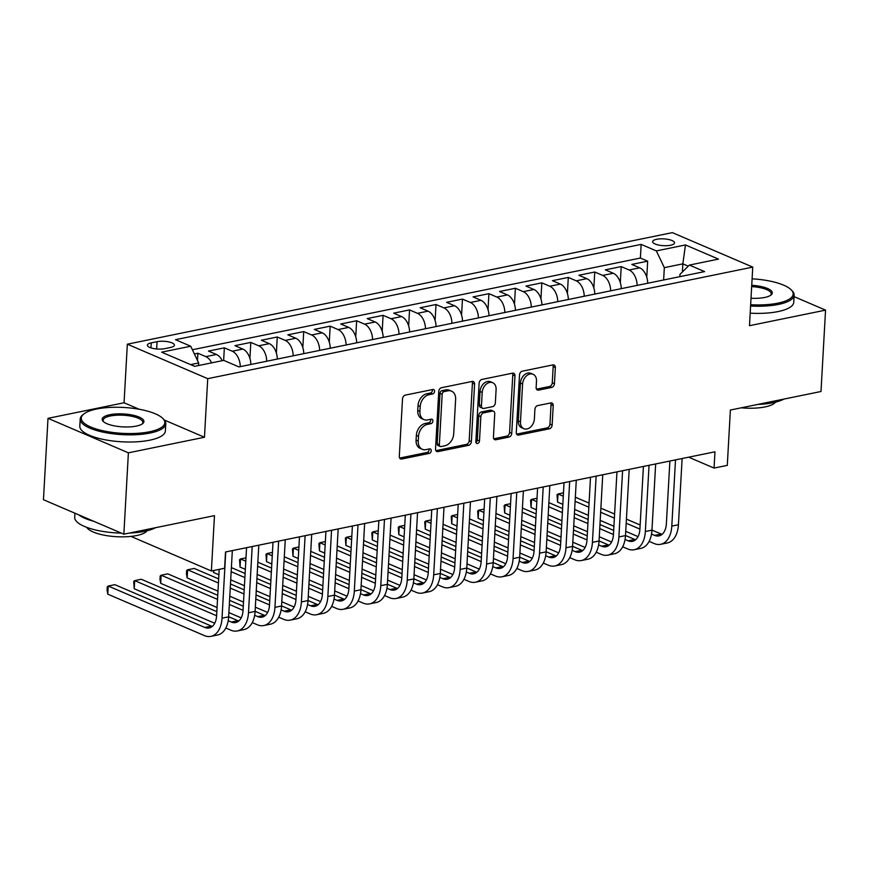 <?xml version="1.0" encoding="UTF-8"?>
<svg xmlns="http://www.w3.org/2000/svg" width="869" height="869" viewBox="0 0 869 869"><rect width="100%" height="100%" fill="white"/><g stroke="black" fill="none" stroke-linecap="round" stroke-linejoin="round"><path stroke-width="1.3" d="M434.576 391.343A2.357 1.705 113.2 0 0 433.685 389.551A2.357 1.705 113.2 0 0 432.881 389.486L405.291 395.123A3.367 2.433 113.2 0 0 402.521 398.86L399.305 456.355A3.367 2.433 113.2 0 0 400.576 458.919A3.367 2.433 113.2 0 0 401.717 459.028L429.308 453.379A2.357 1.705 113.2 0 0 431.252 450.772A2.357 1.705 113.2 0 0 430.361 448.969A2.357 1.705 113.2 0 0 429.558 448.904L425.995 449.631A10.765 7.799 113.2 0 1 422.323 449.306A10.765 7.799 113.2 0 1 418.25 441.115L418.521 436.314A10.765 7.799 113.2 0 1 427.407 424.398L430.97 423.659A2.357 1.705 113.2 0 0 432.914 421.052A2.357 1.705 113.2 0 0 432.023 419.26A2.357 1.705 113.2 0 0 431.22 419.195L427.657 419.923A10.765 7.799 113.2 0 1 423.974 419.597A10.765 7.799 113.2 0 1 419.912 411.395L420.183 406.605A10.765 7.799 113.2 0 1 429.058 394.689L432.632 393.95A2.357 1.705 113.2 0 0 434.576 391.343M423.974 419.597L421.802 418.662A10.765 7.799 113.2 0 1 417.739 410.472L418.011 405.671A10.765 7.799 113.2 0 1 426.885 393.755L430.459 393.016A2.357 1.705 113.2 0 0 432.404 390.409A2.357 1.705 113.2 0 0 432.317 389.594M399.653 458.072L427.135 452.445A2.357 1.705 113.2 0 0 429.08 449.838A2.357 1.705 113.2 0 0 428.993 449.023M422.323 449.306L420.14 448.371A10.765 7.799 113.2 0 1 416.077 440.181L416.349 435.391A10.765 7.799 113.2 0 1 425.234 423.464L428.797 422.736A2.357 1.705 113.2 0 0 430.742 420.129A2.357 1.705 113.2 0 0 430.655 419.303M656.627 239.29A10.971 3.4 3.2 0 0 652.63 241.658A10.971 3.4 3.2 0 0 658.811 245.091A10.971 3.4 3.2 0 0 670.531 245.254A10.971 3.4 3.2 0 0 674.54 242.885A10.971 3.4 3.2 0 0 668.348 239.442A10.971 3.4 3.2 0 0 656.627 239.29M551.674 387.433A3.367 2.433 113.2 0 0 554.444 383.707L555.345 367.576A3.367 2.433 113.2 0 0 554.074 365.013A3.367 2.433 113.2 0 0 552.934 364.904L522.28 371.182A3.367 2.433 113.2 0 0 519.51 374.908L516.295 432.414A3.367 2.433 113.2 0 0 517.566 434.978A3.367 2.433 113.2 0 0 518.717 435.076L549.36 428.808A3.367 2.433 113.2 0 0 552.13 425.082L553.216 405.595A3.367 2.433 113.2 0 0 551.956 403.031A3.367 2.433 113.2 0 0 550.805 402.923L537.694 405.606A3.367 2.433 113.2 0 0 534.913 409.332L534.37 418.999A9.005 6.518 113.2 0 1 523.877 428.699A9.005 6.518 113.2 0 1 520.477 421.845L522.595 383.989A9.005 6.518 113.2 0 1 533.088 374.289A9.005 6.518 113.2 0 1 536.488 381.143L536.14 387.455A3.367 2.433 113.2 0 0 537.411 390.018A3.367 2.433 113.2 0 0 538.552 390.116L551.674 387.433L549.501 386.499A3.367 2.433 113.2 0 0 552.271 382.773L553.173 366.642A3.367 2.433 113.2 0 0 552.825 364.926M139.149 409.245L124.061 402.771L48.001 418.337L128.395 452.825L123.854 534.185L214.469 515.643L211.373 570.966L224.604 568.261L225.516 551.989L714.97 451.804L714.057 468.076L727.288 465.371L730.384 410.038L820.999 391.495L825.55 310.124L794.06 296.622M128.395 452.825L204.465 437.248L207.734 378.667L752.76 267.109L749.48 325.69L825.55 310.124M474.583 384.109A3.367 2.433 113.2 0 0 473.312 381.545A3.367 2.433 113.2 0 0 472.16 381.437L441.517 387.715A3.367 2.433 113.2 0 0 438.747 391.441L435.532 448.947A3.367 2.433 113.2 0 0 436.803 451.511A3.367 2.433 113.2 0 0 437.943 451.608L468.587 445.33A3.367 2.433 113.2 0 0 471.367 441.604L474.583 384.109L472.41 383.175A3.367 2.433 113.2 0 0 472.052 381.458M481.904 379.449L512.547 373.17A3.367 2.433 113.2 0 1 513.698 373.279A3.367 2.433 113.2 0 1 514.969 375.842L511.754 433.338A3.367 2.433 113.2 0 1 508.973 437.074L495.862 439.757A3.367 2.433 113.2 0 1 494.711 439.649A3.367 2.433 113.2 0 1 493.44 437.085L494.743 413.774A3.367 2.433 113.2 0 0 493.473 411.211A3.367 2.433 113.2 0 0 492.321 411.102L483.631 412.884A3.367 2.433 113.2 0 0 480.85 416.609L479.492 440.898A2.357 1.705 113.2 0 1 476.744 443.429A2.357 1.705 113.2 0 1 475.854 441.637L479.123 383.175A3.367 2.433 113.2 0 1 481.904 379.449M752.695 278.873L752.119 278.634M123.854 534.185L43.45 499.708L48.001 418.337M646.775 277.168L647.666 261.178L631.785 264.426L639.725 267.826L629.134 269.998A13.719 8.451 78.4 0 1 637.129 285.401M620.314 282.588L621.205 266.587L605.335 269.846L613.264 273.246L602.684 275.408A13.719 8.451 78.4 0 1 610.679 290.822M593.853 288.008L594.754 272.008L578.873 275.256L586.803 278.656L576.223 280.828A13.719 8.451 78.4 0 1 584.218 296.242M567.403 293.418L568.293 277.417L552.412 280.676L560.353 284.076L549.762 286.238A13.719 8.451 78.4 0 1 557.757 301.652M540.942 298.838L541.832 282.838L525.962 286.086L533.892 289.486L523.312 291.658A13.719 8.451 78.4 0 1 531.307 307.072M514.481 304.248L515.382 288.258L499.501 291.506L507.431 294.906L496.851 297.068A13.719 8.451 78.4 0 1 504.846 312.482M488.03 309.668L488.921 293.668L473.051 296.916L480.981 300.316L470.39 302.488A13.719 8.451 78.4 0 1 478.384 317.902M461.569 315.078L462.46 299.088L446.59 302.336L454.52 305.736L443.94 307.898A13.719 8.451 78.4 0 1 451.934 323.311M435.108 320.498L436.01 304.498L420.129 307.745L428.059 311.145L417.478 313.318A13.719 8.451 78.4 0 1 425.473 328.732M408.658 325.908L409.549 309.918L393.679 313.166L401.608 316.566L391.017 318.727A13.719 8.451 78.4 0 1 399.012 334.141M382.197 331.328L383.088 315.328L367.218 318.575L375.147 321.986L364.567 324.148A13.719 8.451 78.4 0 1 372.562 339.562M355.736 336.737L356.638 320.748L340.757 323.996L348.686 327.396L338.106 329.568A13.719 8.451 78.4 0 1 346.101 344.971M329.286 342.158L330.177 326.157L314.306 329.416L322.236 332.816L311.645 334.978A13.719 8.451 78.4 0 1 319.64 350.392M302.825 347.578L303.716 331.578L287.845 334.826L295.775 338.226L285.195 340.398A13.719 8.451 78.4 0 1 293.19 355.812M276.364 352.988L277.265 336.987L261.384 340.246L269.314 343.646L258.734 345.808A13.719 8.451 78.4 0 1 266.729 361.222M249.914 358.408L250.804 342.408L234.934 345.656L242.864 349.056L232.284 351.228A13.719 8.451 78.4 0 1 240.268 366.642M223.648 360.407L224.343 347.828L208.473 351.076L216.403 354.476A13.719 8.451 78.4 0 1 222.225 360.689M164.719 348.654L170.541 347.459A10.624 3.291 3.2 0 0 174.408 345.167A10.624 3.291 3.2 0 0 168.423 341.832A10.624 3.291 3.2 0 0 157.061 341.68L151.249 342.875A10.624 3.291 3.2 0 0 147.372 345.167A10.624 3.291 3.2 0 0 153.357 348.502A10.624 3.291 3.2 0 0 164.719 348.654M207.734 378.667L127.341 344.189L672.356 232.631L752.76 267.109M647.666 261.178L640.388 258.05L641.148 244.385L175.495 339.692L190.713 346.22L198.675 362.97L198.534 365.545M641.148 244.385L656.356 250.913L685.467 244.949L718.489 259.114L689.389 265.078L704.596 271.595L238.953 366.914L223.735 360.385L194.634 366.338L161.612 352.173L190.713 346.22M197.48 360.461L197.893 353.238L205.823 356.638A13.719 8.451 78.4 0 1 211.645 362.862M224.343 347.828L232.284 351.228M250.804 342.408L258.734 345.808M277.265 336.987L285.195 340.398M303.716 331.578L311.645 334.978M330.177 326.157L338.106 329.568M356.638 320.748L364.567 324.148M383.088 315.328L391.017 318.727M409.549 309.918L417.478 313.318M436.01 304.498L443.94 307.898M462.46 299.088L470.39 302.488M488.921 293.668L496.851 297.068M515.382 288.258L523.312 291.658M541.832 282.838L549.762 286.238M568.293 277.417L576.223 280.828M594.754 272.008L602.684 275.408M621.205 266.587L629.134 269.998M640.388 258.05L192.386 349.751M197.893 353.238L194.384 353.955M682.393 271.975L682.838 263.861L664.329 267.652L663.634 279.981M198.675 362.97L190.615 364.622M130.98 536.401L211.373 570.966M124.061 402.771L127.341 344.189M688.672 457.192L714.057 468.076M688.259 266.186L682.838 263.861L685.467 244.949M679.84 276.668L679.971 274.365L689.389 265.078M250.859 364.469A13.719 8.451 -101.6 0 0 242.864 349.056M277.309 359.06A13.719 8.451 -101.6 0 0 269.314 343.646M303.77 353.64A13.719 8.451 -101.6 0 0 295.775 338.226M330.231 348.23A13.719 8.451 -101.6 0 0 322.236 332.816M356.681 342.81A13.719 8.451 -101.6 0 0 348.686 327.396M383.142 337.389A13.719 8.451 -101.6 0 0 375.147 321.986M409.603 331.98A13.719 8.451 -101.6 0 0 401.608 316.566M436.053 326.559A13.719 8.451 -101.6 0 0 428.059 311.145M462.514 321.15A13.719 8.451 -101.6 0 0 454.52 305.736M488.975 315.729A13.719 8.451 -101.6 0 0 480.981 300.316M515.426 310.32A13.719 8.451 -101.6 0 0 507.431 294.906M541.887 304.9A13.719 8.451 -101.6 0 0 533.892 289.486M568.337 299.49A13.719 8.451 -101.6 0 0 560.353 284.076M594.798 294.07A13.719 8.451 -101.6 0 0 586.803 278.656M621.259 288.66A13.719 8.451 -101.6 0 0 613.264 273.246M647.709 283.24A13.719 8.451 -101.6 0 0 639.725 267.826M664.329 267.652L656.356 250.913M204.465 437.248L164.35 420.042M435.88 450.653L466.414 444.407A3.367 2.433 113.2 0 0 469.195 440.681L472.41 383.175M444.124 391.604A2.357 1.705 113.2 0 0 442.18 394.211L439.356 444.689A2.357 1.705 113.2 0 0 440.246 446.481A2.357 1.705 113.2 0 0 441.05 446.547L444.819 445.775A10.765 7.799 113.2 0 0 453.705 433.859L455.628 399.349A10.765 7.799 113.2 0 0 451.565 391.159A10.765 7.799 113.2 0 0 447.893 390.833L444.124 391.604L441.952 390.67A2.357 1.705 113.2 0 0 440.007 393.277L442.18 394.211M440.246 446.481L438.074 445.547A2.357 1.705 113.2 0 1 437.183 443.755L440.007 393.277M451.565 391.159L449.392 390.224A10.765 7.799 113.2 0 0 445.721 389.899L447.893 390.833M441.952 390.67L445.721 389.899M493.788 438.802L506.801 436.14A3.367 2.433 113.2 0 0 509.571 432.414L512.786 374.908A3.367 2.433 113.2 0 0 512.438 373.192M493.473 411.211L491.3 410.277A3.367 2.433 113.2 0 0 490.149 410.179L481.459 411.949A3.367 2.433 113.2 0 0 478.678 415.686L477.32 439.964L479.492 440.898M475.919 442.364A2.357 1.705 113.2 0 0 477.32 439.964M496.101 389.573A9.005 6.518 113.2 0 0 492.701 382.718A9.005 6.518 113.2 0 0 482.208 392.408L481.459 405.747A3.367 2.433 113.2 0 0 482.729 408.311A3.367 2.433 113.2 0 0 483.881 408.419L492.571 406.638A3.367 2.433 113.2 0 0 495.352 402.912L496.101 389.573M492.701 382.718L490.529 381.784A9.005 6.518 113.2 0 0 480.036 391.484L482.208 392.408M482.729 408.311L480.557 407.376A3.367 2.433 113.2 0 1 479.286 404.824L480.036 391.484M536.488 389.16L549.501 386.499M533.088 374.289L530.916 373.355A9.005 6.518 113.2 0 0 520.422 383.055L522.595 383.989M523.877 428.699L521.704 427.765A9.005 6.518 113.2 0 1 518.304 420.911L520.422 383.055M516.642 434.12L547.188 427.874A3.367 2.433 113.2 0 0 549.958 424.148L551.044 404.661A3.367 2.433 113.2 0 0 550.696 402.944M212.297 626.419A17.141 10.558 78.4 0 1 211.439 626.104L114.849 584.674L108.234 586.032L107.778 594.168L204.367 635.587A25.712 15.838 -101.6 0 0 210.885 636.369A25.712 15.838 -101.6 0 0 222.029 618.174L225.734 551.945M210.885 636.369L217.5 635.022A25.712 15.838 -101.6 0 0 228.645 616.816L232.338 550.588M219.194 569.369L216.598 615.839A17.141 10.558 78.4 0 1 209.168 627.972A17.141 10.558 78.4 0 1 204.823 627.451L108.234 586.032L107.256 586.857L107.072 590.105L107.778 594.168M96.535 409.038A41.831 12.959 3.2 0 0 83.804 413.981A41.831 12.959 3.2 0 0 98.903 429.775A41.831 12.959 3.2 0 0 149.555 431.774A41.831 12.959 3.2 0 0 162.764 418.391A41.831 12.959 3.2 0 0 96.535 409.038M162.764 418.391L163.687 419.325A42.853 13.285 -176.8 0 1 165.783 423.768A42.853 13.285 -176.8 0 1 150.152 433.023A42.853 13.285 -176.8 0 1 104.367 432.414A42.853 13.285 -176.8 0 1 80.209 418.988A42.853 13.285 -176.8 0 1 82.783 414.795L83.804 413.981M109.798 414.719A20.91 6.485 -176.8 0 1 135.119 415.719A20.91 6.485 -176.8 0 1 142.668 423.616A20.91 6.485 -176.8 0 1 136.303 426.092A20.91 6.485 -176.8 0 1 103.194 421.411A20.91 6.485 -176.8 0 1 109.798 414.719M142.103 424.018A19.889 6.159 3.2 0 0 142.853 422.486A19.889 6.159 3.2 0 0 131.632 416.262A19.889 6.159 3.2 0 0 110.396 415.979A19.889 6.159 3.2 0 0 103.139 420.27A19.889 6.159 3.2 0 0 103.704 421.878M155.497 527.711A42.853 13.285 -176.8 0 1 144.656 531.317A42.853 13.285 -176.8 0 1 129.438 533.045M121.334 533.11A42.853 13.285 -176.8 0 1 74.712 517.283L74.94 513.21M93.754 521.281A42.853 13.285 -176.8 0 1 78.623 514.796M147.154 530.753A30.86 9.559 -176.8 0 1 136.639 535.543A30.86 9.559 -176.8 0 1 86.791 527.385M165.783 423.768L165.382 430.937A42.853 13.285 -176.8 0 1 149.761 440.192A42.853 13.285 -176.8 0 1 103.965 439.573A42.853 13.285 -176.8 0 1 79.807 426.147L80.209 418.988M750.653 304.726A41.831 12.959 3.2 0 0 777.918 303.151A41.831 12.959 3.2 0 0 791.127 289.779A41.831 12.959 3.2 0 0 752.109 278.84M791.127 289.779L792.05 290.702A42.853 13.285 -176.8 0 1 794.147 295.156A42.853 13.285 -176.8 0 1 778.515 304.411A42.853 13.285 -176.8 0 1 750.588 306.018M751.739 285.314A20.91 6.485 -176.8 0 1 771.031 295.004A20.91 6.485 -176.8 0 1 764.666 297.47A20.91 6.485 -176.8 0 1 751.022 298.252M770.466 295.406A19.889 6.159 3.2 0 0 771.205 293.874A19.889 6.159 3.2 0 0 751.674 286.607M783.86 399.099A42.853 13.285 -176.8 0 1 773.019 402.705A42.853 13.285 -176.8 0 1 757.79 404.433M775.517 402.141A30.86 9.559 -176.8 0 1 765.002 406.931A30.86 9.559 -176.8 0 1 741.246 407.811M794.147 295.156L793.745 302.314A42.853 13.285 -176.8 0 1 778.113 311.569A42.853 13.285 -176.8 0 1 750.186 313.177M225.81 628.026L230.817 630.177A25.712 15.838 -101.6 0 0 237.346 630.959A25.712 15.838 -101.6 0 0 248.48 612.754L252.184 546.525M237.346 630.959L243.961 629.601A25.712 15.838 -101.6 0 0 255.095 611.407L258.799 545.178M246.557 547.676L243.048 610.429A17.141 10.558 78.4 0 1 235.629 622.562A17.141 10.558 78.4 0 1 231.273 622.041L228.199 620.716M238.747 620.998A17.141 10.558 78.4 0 1 237.889 620.683L228.645 616.718M216.826 611.657L141.299 579.265L134.684 580.611L134.228 588.747L214.73 623.269M216.598 615.741L134.684 580.611L133.707 581.437L134.228 588.747M252.26 622.606L257.278 624.757A25.712 15.838 -101.6 0 0 263.796 625.539A25.712 15.838 -101.6 0 0 274.941 607.344L278.645 541.115M263.796 625.539L270.411 624.192A25.712 15.838 -101.6 0 0 281.556 605.986L285.26 539.758M273.018 542.267L269.509 605.009A17.141 10.558 78.4 0 1 262.08 617.142A17.141 10.558 78.4 0 1 257.735 616.621L254.65 615.306M265.208 615.589A17.141 10.558 78.4 0 1 264.35 615.274L255.106 611.309M243.287 606.236L229.557 600.349M217.739 595.287L167.76 573.844L161.145 575.202L160.689 583.338L217.054 607.507M243.059 610.331L229.329 604.444M217.511 599.371L161.145 575.202L160.168 576.028L159.983 579.275L160.689 583.338M228.873 612.58L241.18 617.859M278.721 617.196L283.739 619.347A25.712 15.838 -101.6 0 0 290.257 620.129A25.712 15.838 -101.6 0 0 301.402 601.924L305.106 535.695M290.257 620.129L296.872 618.771A25.712 15.838 -101.6 0 0 308.017 600.566L311.71 534.348M299.479 536.846L295.971 599.599A17.141 10.558 78.4 0 1 288.541 611.733A17.141 10.558 78.4 0 1 284.196 611.211L281.111 609.886M291.669 610.168A17.141 10.558 78.4 0 1 290.811 609.853L281.556 605.889M269.738 600.827L256.018 594.939M244.2 589.866L230.481 583.979M218.662 578.917L194.221 568.435L187.606 569.782L187.15 577.918L217.978 591.148M269.509 604.911L255.79 599.023M243.972 593.961L230.252 588.074M218.434 583.001L187.606 569.782L186.629 570.607L186.444 573.866L187.15 577.918M229.796 596.21L243.516 602.098M255.334 607.17L267.641 612.439M305.182 611.776L310.19 613.927A25.712 15.838 -101.6 0 0 316.718 614.709A25.712 15.838 -101.6 0 0 327.852 596.514L331.556 530.286M316.718 614.709L323.333 613.362A25.712 15.838 -101.6 0 0 334.467 595.156L338.171 528.928M325.929 531.437L322.421 594.179A17.141 10.558 78.4 0 1 314.991 606.312A17.141 10.558 78.4 0 1 310.646 605.791L307.572 604.476M318.119 604.759A17.141 10.558 78.4 0 1 317.261 604.444L308.017 600.479M296.199 595.406L282.479 589.519M270.661 584.457L256.931 578.569M245.112 573.497L231.393 567.609M295.971 599.501L282.251 593.614M270.433 588.541L256.703 582.654M244.884 577.592L231.165 571.704M213.72 570.488L213.6 572.508L218.89 574.778M230.709 579.84L244.428 585.728M256.246 590.801L269.977 596.677M281.795 601.75L294.102 607.029M213.274 570.585L213.6 572.508M331.632 606.366L336.651 608.517A25.712 15.838 -101.6 0 0 343.168 609.299A25.712 15.838 -101.6 0 0 354.313 591.094L358.017 524.865M343.168 609.299L349.783 607.942A25.712 15.838 -101.6 0 0 360.928 589.736L364.632 523.518M352.39 526.017L348.882 588.758A17.141 10.558 78.4 0 1 341.452 600.903A17.141 10.558 78.4 0 1 337.107 600.381L334.022 599.056M344.58 599.338A17.141 10.558 78.4 0 1 343.722 599.023L334.478 595.059M322.66 589.986L308.929 584.109M297.111 579.036L283.392 573.149M271.573 568.087L257.854 562.2M245.992 557.833L240.517 558.952L240.061 567.088L245.351 569.358M322.432 594.081L308.701 588.194M296.883 583.132L283.164 577.244M271.345 572.171L257.615 566.295M245.808 561.222L240.517 558.952L239.54 559.777L240.061 567.088M257.17 574.431L270.889 580.307M282.707 585.38L296.427 591.268M308.245 596.33L320.552 601.609M358.093 600.946L363.112 603.097A25.712 15.838 -101.6 0 0 369.629 603.879A25.712 15.838 -101.6 0 0 380.774 585.673L384.478 519.456M369.629 603.879L376.244 602.521A25.712 15.838 -101.6 0 0 387.389 584.326L391.083 518.098M378.841 520.607L375.343 583.349A17.141 10.558 78.4 0 1 367.913 595.482A17.141 10.558 78.4 0 1 363.568 594.961L360.483 593.646M371.041 593.929A17.141 10.558 78.4 0 1 370.172 593.603L360.928 589.649M349.11 584.576L335.391 578.689M323.572 573.616L309.853 567.739M298.034 562.667L284.304 556.779M272.453 552.423L266.979 553.542L266.522 561.678L271.801 563.938M348.882 588.671L335.162 582.784M323.344 577.711L309.625 571.824M297.806 566.762L284.076 560.874M272.258 555.802L266.979 553.542L266.001 554.357L266.522 561.678M283.62 569.01L297.35 574.898M309.168 579.96L322.888 585.847M334.706 590.92L347.013 596.199M384.554 595.537L389.562 597.687A25.712 15.838 -101.6 0 0 396.09 598.469A25.712 15.838 -101.6 0 0 407.224 580.264L410.928 514.035M396.09 598.469L402.705 597.112A25.712 15.838 -101.6 0 0 413.84 578.906L417.544 512.677M405.302 515.187L401.793 577.928A17.141 10.558 78.4 0 1 394.363 590.073A17.141 10.558 78.4 0 1 390.018 589.551L386.944 588.226M397.491 588.509A17.141 10.558 78.4 0 1 396.633 588.194L387.389 584.229M375.571 579.156L361.852 573.279M350.033 568.207L336.303 562.319M324.485 557.257L310.765 551.37M298.903 547.003L293.429 548.122L292.972 556.258L298.263 558.528M375.343 583.251L361.623 577.364M349.805 572.302L336.075 566.414M324.256 561.341L310.537 555.454M298.719 550.392L293.429 548.122L292.451 548.947L292.972 556.258M310.081 563.59L323.8 569.477M335.619 574.55L349.349 580.438M361.167 585.5L373.474 590.779M411.004 590.116L416.023 592.267A25.712 15.838 -101.6 0 0 422.54 593.049A25.712 15.838 -101.6 0 0 433.685 574.844L437.389 508.626M422.54 593.049L429.156 591.691A25.712 15.838 -101.6 0 0 440.301 573.497L444.005 507.268M431.763 509.777L428.254 572.519A17.141 10.558 78.4 0 1 420.824 584.652A17.141 10.558 78.4 0 1 416.479 584.131L413.394 582.806M423.953 583.099A17.141 10.558 78.4 0 1 423.094 582.773L413.85 578.808M402.032 573.746L388.302 567.859M376.483 562.786L362.764 556.91M350.946 551.837L337.226 545.949M325.364 541.583L319.89 542.712L319.434 550.848L324.724 553.108M401.804 577.842L388.074 571.954M376.255 566.881L362.536 560.994M350.718 555.932L336.987 550.044M325.169 544.972L319.89 542.712L318.912 543.527L319.434 550.848M336.542 558.18L350.261 564.068M362.08 569.13L375.799 575.017M387.617 580.09L399.925 585.369M437.465 584.707L442.484 586.857A25.712 15.838 -101.6 0 0 449.001 587.629A25.712 15.838 -101.6 0 0 460.146 569.434L463.84 503.205M449.001 587.629L455.617 586.282A25.712 15.838 -101.6 0 0 466.762 568.076L470.455 501.847M458.213 504.357L454.715 567.099A17.141 10.558 78.4 0 1 447.285 579.232A17.141 10.558 78.4 0 1 442.94 578.711L439.855 577.396M450.414 577.679A17.141 10.558 78.4 0 1 449.545 577.364L440.301 573.399M428.482 568.326L414.763 562.439M402.944 557.377L389.225 551.489M377.407 546.416L363.676 540.54M351.826 536.173L346.351 537.292L345.895 545.428L351.174 547.698M428.254 572.421L414.535 566.534M402.716 561.472L388.997 555.584M377.179 550.511L363.448 544.624M351.63 539.562L346.351 537.292L345.373 538.117L345.895 545.428M362.992 552.76L376.722 558.648M388.541 563.72L402.26 569.608M414.078 574.67L426.386 579.949M463.927 579.286L468.934 581.437A25.712 15.838 -101.6 0 0 475.462 582.219A25.712 15.838 -101.6 0 0 486.597 564.014L490.301 497.785M475.462 582.219L482.078 580.861A25.712 15.838 -101.6 0 0 493.212 562.667L496.916 496.438M484.674 498.936L481.165 561.689A17.141 10.558 78.4 0 1 473.735 573.822A17.141 10.558 78.4 0 1 469.39 573.301L466.316 571.976M476.864 572.258A17.141 10.558 78.4 0 1 476.006 571.943L466.762 567.978M454.943 562.916L441.224 557.029M429.405 551.956L415.675 546.069M403.857 541.007L390.138 535.119M378.276 530.753L372.801 531.882L372.345 540.018L377.635 542.278M454.715 567.001L440.996 561.124M429.177 556.051L415.447 550.164M403.629 545.102L389.909 539.214M378.091 534.142L372.801 531.882L371.823 532.697L372.345 540.018M389.453 547.351L403.173 553.238M414.991 558.3L428.721 564.187M440.54 569.26L452.847 574.539M490.377 573.866L495.395 576.017A25.712 15.838 -101.6 0 0 501.913 576.799A25.712 15.838 -101.6 0 0 513.058 558.604L516.762 492.375M501.913 576.799L508.528 575.452A25.712 15.838 -101.6 0 0 519.673 557.246L523.377 491.018M511.135 493.527L507.626 556.269A17.141 10.558 78.4 0 1 500.196 568.402A17.141 10.558 78.4 0 1 495.851 567.881L492.766 566.566M503.325 566.849A17.141 10.558 78.4 0 1 502.467 566.534L493.223 562.569M481.404 557.496L467.674 551.609M455.856 546.547L442.136 540.659M430.318 535.586L416.588 529.699M404.737 525.343L399.262 526.462L398.806 534.598L404.096 536.868M481.176 561.591L467.446 555.704M455.628 550.642L441.908 544.754M430.09 539.682L416.36 533.794M404.541 528.732L399.262 526.462L398.284 527.287L398.806 534.598M415.914 541.93L429.634 547.818M441.452 552.89L455.171 558.778M466.99 563.84L479.297 569.119M516.838 568.456L521.856 570.607A25.712 15.838 -101.6 0 0 528.374 571.389A25.712 15.838 -101.6 0 0 539.519 553.184L543.212 486.955M528.374 571.389L534.989 570.031A25.712 15.838 -101.6 0 0 546.134 551.837L549.827 485.608M537.585 488.106L534.077 550.859A17.141 10.558 78.4 0 1 526.657 562.993A17.141 10.558 78.4 0 1 522.302 562.471L519.227 561.146M529.786 561.428A17.141 10.558 78.4 0 1 528.917 561.113L519.673 557.148M507.854 552.087L494.135 546.199M482.317 541.126L468.597 535.239M456.779 530.177L443.049 524.289M431.198 519.923L425.723 521.042L425.267 529.178L430.546 531.448M507.626 556.171L493.907 550.294M482.089 545.221L468.358 539.334M456.551 534.272L442.821 528.385M431.002 523.312L425.723 521.042L424.745 521.867L425.267 529.178M442.364 536.521L456.095 542.408M467.913 547.47L481.632 553.357M493.451 558.43L505.758 563.699M543.299 563.036L548.306 565.187A25.712 15.838 -101.6 0 0 554.835 565.969A25.712 15.838 -101.6 0 0 565.969 547.774L569.673 481.545M554.835 565.969L561.45 564.622A25.712 15.838 -101.6 0 0 572.584 546.416L576.288 480.188M564.046 482.697L560.538 545.439A17.141 10.558 78.4 0 1 553.108 557.572A17.141 10.558 78.4 0 1 548.763 557.051L545.689 555.736M556.236 556.019A17.141 10.558 78.4 0 1 555.378 555.704L546.134 551.739M534.316 546.666L520.596 540.779M508.778 535.717L495.048 529.829M483.229 524.757L469.51 518.869M457.648 514.513L452.173 515.632L451.717 523.768L457.007 526.038M534.087 550.761L520.368 544.874M508.55 539.801L494.819 533.924M483.001 528.852L469.282 522.964M457.463 517.902L452.173 515.632L451.196 516.458L451.717 523.768M468.825 531.1L482.545 536.988M494.363 542.06L508.093 547.937M519.912 553.01L532.208 558.289M569.749 557.626L574.767 559.777A25.712 15.838 -101.6 0 0 581.285 560.559A25.712 15.838 -101.6 0 0 592.43 542.354L596.134 476.125M581.285 560.559L587.9 559.201A25.712 15.838 -101.6 0 0 599.045 540.996L602.749 474.778M590.507 477.277L586.999 540.029A17.141 10.558 78.4 0 1 579.569 552.163A17.141 10.558 78.4 0 1 575.224 551.641L572.139 550.316M582.697 550.598A17.141 10.558 78.4 0 1 581.839 550.283L572.595 546.319M560.777 541.257L547.046 535.369M535.228 530.296L521.509 524.409M509.69 519.347L495.96 513.46M484.109 509.093L478.634 510.212L478.178 518.348L483.468 520.618M560.548 545.341L546.818 539.453M535 534.392L521.281 528.504M509.462 523.431L495.732 517.555M483.914 512.482L478.634 510.212L477.657 511.037L478.178 518.348M495.287 525.691L509.006 531.578M520.824 536.64L534.544 542.528M546.362 547.6L558.669 552.869M596.21 552.206L601.229 554.357A25.712 15.838 -101.6 0 0 607.746 555.139A25.712 15.838 -101.6 0 0 618.891 536.944L622.584 470.716M607.746 555.139L614.361 553.792A25.712 15.838 -101.6 0 0 625.495 535.586L629.199 469.358M616.957 471.867L613.449 534.609A17.141 10.558 78.4 0 1 606.03 546.742A17.141 10.558 78.4 0 1 601.674 546.221L598.6 544.906M609.158 545.189A17.141 10.558 78.4 0 1 608.289 544.874L599.045 540.909M587.227 535.836L573.507 529.949M561.689 524.887L547.97 518.999M536.151 513.927L522.421 508.039M510.57 503.683L505.085 504.802L504.639 512.938L509.918 515.208M586.999 539.931L573.279 534.044M561.461 528.971L547.731 523.084M535.912 518.022L522.193 512.134M510.375 507.061L505.085 504.802L504.118 505.628L504.639 512.938M521.737 520.27L535.467 526.158M547.285 531.231L561.005 537.107M572.823 542.18L585.13 547.459M622.671 546.797L627.679 548.947A25.712 15.838 -101.6 0 0 634.207 549.729A25.712 15.838 -101.6 0 0 645.341 531.524L649.045 465.295M634.207 549.729L640.811 548.372A25.712 15.838 -101.6 0 0 651.956 530.166L655.66 463.948M643.418 466.447L639.91 529.188A17.141 10.558 78.4 0 1 632.48 541.333A17.141 10.558 78.4 0 1 628.135 540.811L625.061 539.486M635.608 539.768A17.141 10.558 78.4 0 1 634.75 539.453L625.506 535.489M613.688 530.416L599.968 524.539M588.15 519.466L574.42 513.579M562.601 508.517L548.882 502.63M537.02 498.263L531.546 499.382L531.089 507.518L536.379 509.788M613.46 534.511L599.74 528.624M587.922 523.562L574.192 517.674M562.373 512.601L548.654 506.725M536.836 501.652L531.546 499.382L530.568 500.207L531.089 507.518M548.198 514.861L561.917 520.737M573.736 525.81L587.466 531.698M599.284 536.76L611.58 542.039M649.121 541.376L654.14 543.527A25.712 15.838 -101.6 0 0 660.657 544.309A25.712 15.838 -101.6 0 0 671.802 526.103L675.506 459.886M660.657 544.309L667.273 542.962A25.712 15.838 -101.6 0 0 678.417 524.757L682.122 458.528M669.88 461.037L666.371 523.779A17.141 10.558 78.4 0 1 658.941 535.912A17.141 10.558 78.4 0 1 654.596 535.391L651.511 534.077M662.069 534.359A17.141 10.558 78.4 0 1 661.211 534.033L651.967 530.079M640.149 525.006L626.419 519.119M614.6 514.046L600.881 508.169M589.063 503.097L575.332 497.209M563.481 492.853L558.007 493.972L557.55 502.108L562.84 504.368M639.921 529.102L626.191 523.214M614.372 518.141L600.653 512.254M588.834 507.192L575.104 501.304M563.286 496.232L558.007 493.972L557.029 494.787L557.55 502.108M574.648 509.44L588.378 515.328M600.197 520.39L613.916 526.277M625.734 531.35L638.042 536.629M216.403 354.476L205.823 356.638M150.967 347.882L151.249 342.875M156.659 348.969L157.061 341.68M426.885 393.755L429.058 394.689M418.011 405.671L420.183 406.605M417.739 410.472L419.912 411.395M428.797 422.736L430.97 423.659M425.234 423.464L427.407 424.398M416.349 435.391L418.521 436.314M416.077 440.181L418.25 441.115M427.135 452.445L429.308 453.379M399.707 458.159L401.717 459.028M430.459 393.016L432.632 393.95M469.195 440.681L471.367 441.604M466.414 444.407L468.587 445.33M435.934 450.739L437.943 451.608M437.183 443.755L439.356 444.689M512.786 374.908L514.969 375.842M509.571 432.414L511.754 433.338M506.801 436.14L508.973 437.074M493.842 438.888L495.862 439.757M490.149 410.179L492.321 411.102M481.459 411.949L483.631 412.884M478.678 415.686L480.85 416.609M479.286 404.824L481.459 405.747M536.542 389.258L538.552 390.116M518.304 420.911L520.477 421.845M551.044 404.661L553.216 405.595M549.958 424.148L552.13 425.082M547.188 427.874L549.36 428.808M516.697 434.218L518.717 435.076M553.173 366.642L555.345 367.576M552.271 382.773L554.444 383.707M222.029 618.174L228.645 616.816M204.823 627.451L211.439 626.104M248.48 612.754L255.095 611.407M231.273 622.041L237.889 620.683M274.941 607.344L281.556 605.986M257.735 616.621L264.35 615.274M301.402 601.924L308.017 600.566M284.196 611.211L290.811 609.853M327.852 596.514L334.467 595.156M310.646 605.791L317.261 604.444M354.313 591.094L360.928 589.736M337.107 600.381L343.722 599.023M380.774 585.673L387.389 584.326M363.568 594.961L370.172 593.603M407.224 580.264L413.84 578.906M390.018 589.551L396.633 588.194M433.685 574.844L440.301 573.497M416.479 584.131L423.094 582.773M460.146 569.434L466.762 568.076M442.94 578.711L449.545 577.364M486.597 564.014L493.212 562.667M469.39 573.301L476.006 571.943M513.058 558.604L519.673 557.246M495.851 567.881L502.467 566.534M539.519 553.184L546.134 551.837M522.302 562.471L528.917 561.113M565.969 547.774L572.584 546.416M548.763 557.051L555.378 555.704M592.43 542.354L599.045 540.996M575.224 551.641L581.839 550.283M618.891 536.944L625.495 535.586M601.674 546.221L608.289 544.874M645.341 531.524L651.956 530.166M628.135 540.811L634.75 539.453M671.802 526.103L678.417 524.757M654.596 535.391L661.211 534.033"/></g></svg>
